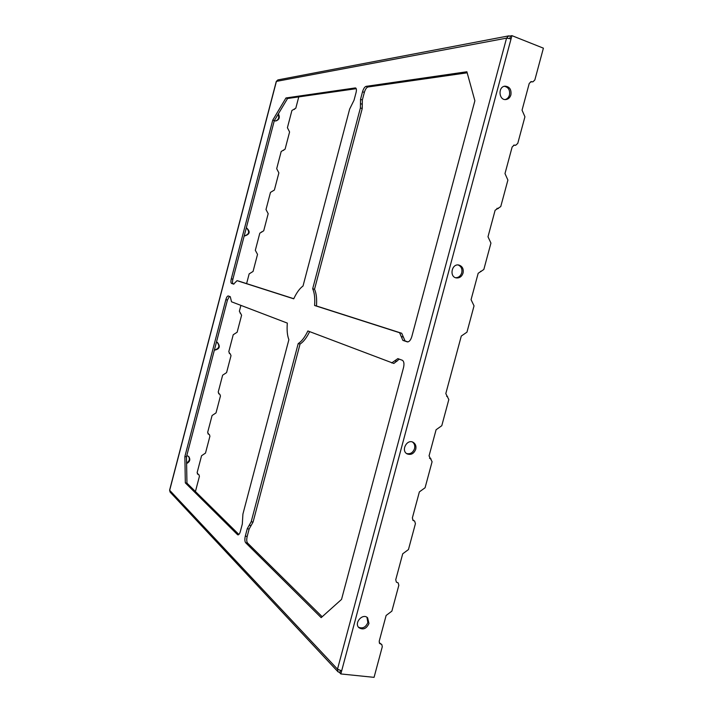 <?xml version="1.0" encoding="UTF-8"?>
<svg xmlns="http://www.w3.org/2000/svg" width="713" height="713" viewBox="0 0 713 713"><rect width="100%" height="100%" fill="white"/><g stroke="black" fill="none" stroke-linecap="round" stroke-linejoin="round"><path stroke-width="1.07" d="M237.5 534.634L237.955 534.884C238.9 534.866 239.711 533.689 240.388 531.354L242.313 524.046L242.91 514.1L288.881 339.673C287.268 335.547 286.751 330.03 287.33 323.105L231.52 301.795L230.281 296.706L228.222 295.948C227.358 295.984 226.574 297.205 225.861 299.629L184.872 456.525L185.327 482.888L237.5 534.634L238.463 534.786M355.93 88.18L355.609 87.966C356.5 88.492 356.652 90.043 356.045 92.637L354.058 100.15L349.664 109.036L303.025 286.011C299.692 288.417 296.59 292.686 293.729 298.818L237.046 280.664L238.65 281.074L237.046 280.664L233.606 284.113L231.547 283.426C230.798 282.901 230.718 281.368 231.297 278.819L272.749 120.141L285.966 97.966L287.553 98.501L356.215 88.679M233.917 284.095L233.133 283.827C232.385 283.311 232.304 281.769 232.884 279.22L274.309 120.649L287.553 98.501M238.597 281.056L293.774 298.711M238.891 534.465L186.958 483.164L186.476 456.819L227.447 300.021L229.434 296.394M309.647 331.634C306.617 337.828 303.426 341.955 300.066 344.022L253.079 522.05L249.131 529.037L247.179 536.434L245.299 536.149L247.251 528.743L251.19 521.747L298.203 343.586C301.599 341.482 304.825 337.276 307.873 330.957L393.674 363.407M322.187 616.745L247.545 543.012C246.609 541.711 246.493 539.518 247.179 536.434M393.852 363.461L399.289 359.138M407.943 341.901L405.046 340.939L401.722 333.265L316.474 305.975C316.991 298.756 316.34 293.186 314.522 289.246L362.222 108.554L362.347 99.998L364.352 92.396C365.297 89.303 366.482 87.503 367.908 87.004L366.081 86.362C364.664 86.87 363.478 88.67 362.534 91.763L360.528 99.374L360.395 107.93L312.677 288.765C314.478 292.704 315.119 298.284 314.602 305.503L399.583 332.721L402.89 340.395L407.328 341.875C409.173 341.964 410.661 340.226 411.802 336.634L474.876 100.774L466.89 71.763L366.081 86.362M467.175 72.806L367.908 87.004M247.545 543.012L245.655 542.727C244.728 541.425 244.612 539.233 245.299 536.149M245.655 542.727L321.18 617.636L341.527 599.419L403.549 367.489C404.369 363.683 403.95 361.277 402.301 360.252L397.845 358.621L391.695 362.953M355.226 87.94L285.966 97.966M214.337 350.19C219.622 349.192 220.656 346.589 217.42 342.4L216.467 342.053M274.273 120.782L275.869 120.96C279.327 119.722 280.156 117.36 278.364 113.866M186.601 463.557C189.961 461.783 190.665 459.439 188.695 456.507L186.806 455.58M244.202 235.905L244.523 235.985C250.005 234.345 250.611 231.582 246.341 227.705M197.332 473.869L199.016 474.858L199.408 476.355L195.433 491.533M199.016 474.858L197.804 474.038M207.938 433.825L209.426 434.618L209.916 436.231L205.496 453.094L201.556 455.732L197.136 472.603L198.276 474.475M209.426 434.618L208.303 433.941M218.588 393.665L219.845 394.28L220.451 396L216.021 412.907L212.082 415.51L207.652 432.417L208.784 434.324M219.845 394.28L218.82 393.736M229.283 353.407L230.263 353.844L231.012 355.662L226.574 372.623L222.643 375.181L218.205 392.132L219.328 394.066M230.263 353.844L229.372 353.434M240.905 305.378L239.372 311.242L241.6 315.226L237.144 332.222L233.222 334.745L228.775 351.741L229.889 353.701M298.765 96.897L295.806 108.198L291.92 110.479L287.41 127.716L289.585 131.976L285.084 149.169L281.189 151.495L276.689 168.687L278.872 172.885L274.38 190.032L270.477 192.394L265.994 209.551L268.186 213.686L263.712 230.789L259.799 233.196L255.325 250.308L257.527 254.381L253.062 271.439L249.149 273.89L246.609 283.614M214.381 350.012C219.149 348.702 220.067 346.117 217.126 342.267M275.521 120.987C278.587 119.811 279.434 117.6 278.079 114.347M186.592 462.969C189.489 461.177 190.104 458.94 188.41 456.267M244.247 235.914C249.274 234.372 249.96 231.672 246.315 227.795M293.863 109.339L294.514 109.401M283.132 150.327L283.622 150.398M240.7 313.31L240.04 313.043M340.386 670.594L339.789 672.831L340.832 673.945L341.661 670.835L337.499 669.159L338.015 671.798L170.077 492.068L169.605 490.125L276.27 81.469L277.892 79.909L508.734 35.873L506.551 38.145L511.052 38.876L511.925 35.65L543.395 48.163L534.839 79.972L532.95 81.817L530.57 81.879L532.95 81.817M415.741 449.252C413.923 453.709 411.044 455.25 407.105 453.887C400.67 450.705 406.963 438.691 413.157 442.31C415.536 443.789 416.401 446.106 415.741 449.252M510.909 94.847C510.053 97.574 508.414 99.134 505.989 99.535C498.842 100.658 497.71 86.781 504.929 86.166C509.537 86.531 511.524 89.419 510.909 94.847M368.96 623.501C366.5 628.759 363.158 630.158 358.942 627.707C353.701 623.037 362.73 612.77 367.614 617.815L368.96 623.501M463.058 273.043C461.81 276.591 459.546 278.222 456.284 277.918C449.11 276.867 451.677 263.471 458.762 265.022C462.327 266.136 463.762 268.81 463.058 273.043M340.832 673.945L374.058 677.35L382.293 646.727L381.794 644.507L379.681 643.518L379.182 641.299L386.125 615.471L391.874 611.13L398.825 585.302L398.193 582.913L396.375 582.129L395.742 579.74L402.711 553.805L408.451 549.563L415.429 523.636L414.627 521.078L412.667 520M532.041 81.71L531.123 81.603L529.233 83.448L522.05 110.167L524.928 116.789L517.763 143.393L515.651 145.292L514.269 145.078L512.148 146.985L504.991 173.589L507.897 180.068L500.758 206.565L495.125 210.255L487.995 236.761L490.936 243.097L483.824 269.487L478.173 273.284L471.07 299.674L474.038 305.868L466.962 332.16L461.284 336.055L445.812 393.585L448.816 399.565L441.784 425.706L436.089 429.752L429.057 455.883L432.087 461.721L425.082 487.754L419.369 491.899L412.364 517.932L413.166 520.499L414.627 521.078M380.742 644.017L379.254 642.903M379.619 642.983L381.794 644.507M397.284 582.521L398.193 582.913M515.651 145.292L513.583 145.238M429.529 458.209L431.098 458.994M498.396 208.499L496.899 208.383M274.309 120.649L272.749 120.141M184.872 456.525L186.476 456.819M186.958 483.164L185.327 482.888M316.474 305.975L314.602 305.503M314.522 289.246L312.677 288.765M300.066 344.022L298.203 343.586M509.795 38.475L510.481 35.926L511.925 35.65M338.015 671.798L339.851 672.582M510.428 36.113L508.734 35.873M412.488 442.015C414.485 443.593 415.162 445.794 414.538 448.62C412.961 452.71 410.314 454.35 406.579 453.548M504.296 86.291C508.431 87.173 510.16 90.079 509.474 94.989C508.743 97.423 507.317 98.947 505.205 99.562M366.963 617.298L367.855 622.502C365.76 627.324 362.641 628.893 358.505 627.226M458.12 264.951C461.231 266.341 462.443 268.953 461.739 272.794C460.651 276.029 458.611 277.678 455.625 277.749M506.551 38.145L276.412 81.389L169.676 490.294L337.499 669.159L506.551 38.145M341.661 670.835L511.052 38.876M514.955 145.185L513.627 145.22M447.318 396.58L446.757 396.357M413.896 520.784L412.702 520.009M430.572 458.807L429.627 458.307M497.068 208.348L497.95 208.41M401.722 333.265L399.583 332.721M403.38 337.08L401.223 336.545M405.046 340.939L402.89 340.395M233.133 283.827L231.547 283.426M232.884 279.22L231.297 278.819M227.447 300.021L225.861 299.629M396.9 361.313L394.752 360.796M362.222 108.554L360.395 107.93M253.079 522.05L251.19 521.747M249.131 529.037L247.251 528.743M251.101 525.552L249.22 525.258M364.352 92.396L362.534 91.763M362.347 99.998L360.528 99.374M362.284 104.267L360.457 103.643M261.894 232.028L261.421 231.939M446.65 396.285L447.612 396.678M480.535 271.305L481.204 271.43"/></g></svg>
